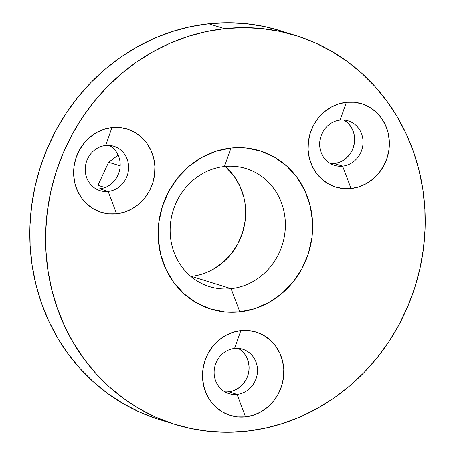 <?xml version="1.0" encoding="UTF-8"?>
<svg xmlns="http://www.w3.org/2000/svg" width="455" height="455" viewBox="0 0 455 455"><rect width="100%" height="100%" fill="white"/><g stroke="black" fill="none" stroke-linecap="round" stroke-linejoin="round"><path stroke-width="0.68" d="M330.387 163.567A23.268 21.533 107.3 0 0 334.18 163.516L342.598 166.126A23.268 21.533 -72.7 0 1 334.448 165.347A23.268 21.533 -72.7 0 1 319.848 141.061A23.268 21.533 -72.7 0 1 340.107 120.126A23.268 21.533 107.3 0 0 319.694 145.463A23.268 21.533 107.3 0 0 342.598 166.126L351.05 188.541A43.629 40.376 -72.7 0 1 308.109 149.797A43.629 40.376 -72.7 0 1 346.38 102.284L338.503 103.968L331.018 107.243L324.216 111.987L318.352 118.016L313.654 125.097L310.304 132.957L308.433 141.3L308.109 149.797L309.343 158.124L312.096 165.967L316.248 173.019L321.657 179.008L328.095 183.706L335.335 186.937L343.081 188.563L351.05 188.541L358.927 186.857L366.411 183.581L373.214 178.832L379.078 172.809L383.775 165.728L387.125 157.862L388.997 149.524L389.321 141.027L388.081 132.695L385.334 124.858L381.176 117.805L375.773 111.816L369.329 107.118L362.095 103.888L354.343 102.256L346.38 102.284L340.107 120.126L346.38 102.284A43.629 40.376 -72.7 0 1 389.321 141.027A43.629 40.376 -72.7 0 1 351.05 188.541L342.598 166.126A23.268 21.533 107.3 0 0 363.005 140.788A23.268 21.533 107.3 0 0 340.107 120.126A23.268 21.533 -72.7 0 1 348.251 120.905A23.268 21.533 -72.7 0 1 362.851 145.185A23.268 21.533 -72.7 0 1 342.598 166.126L334.18 163.516A23.268 21.533 107.3 0 0 354.024 144.929A23.268 21.533 107.3 0 0 343.895 120.069M95.954 188.888A23.268 21.533 107.3 0 0 99.747 188.831L108.159 191.441A23.268 21.533 -72.7 0 1 100.015 190.662A23.268 21.533 -72.7 0 1 85.415 166.382A23.268 21.533 -72.7 0 1 105.668 145.441A23.268 21.533 107.3 0 0 85.261 170.779A23.268 21.533 107.3 0 0 108.159 191.441L116.616 213.856A43.629 40.376 -72.7 0 1 73.676 175.112A43.629 40.376 -72.7 0 1 111.947 127.599L104.07 129.288L96.585 132.564L89.777 137.308L83.913 143.336L79.221 150.417L75.871 158.277L74 166.615L73.676 175.112L74.91 183.445L77.657 191.282L81.815 198.335L87.218 204.323L93.662 209.027L100.896 212.252L108.648 213.884L116.616 213.856L124.494 212.172L131.978 208.896L138.781 204.153L144.644 198.124L149.342 191.043L152.687 183.183L154.558 174.839L154.888 166.342L153.648 158.016L150.901 150.173L146.743 143.12L141.34 137.131L134.896 132.433L127.662 129.209L119.91 127.576L111.947 127.599L105.668 145.441L111.947 127.599A43.629 40.376 -72.7 0 1 154.888 166.342A43.629 40.376 -72.7 0 1 116.616 213.856L108.159 191.441A23.268 21.533 107.3 0 0 128.572 166.103A23.268 21.533 107.3 0 0 105.668 145.441A23.268 21.533 -72.7 0 1 113.818 146.22A23.268 21.533 -72.7 0 1 128.418 170.506A23.268 21.533 -72.7 0 1 108.159 191.441L99.747 188.831A23.268 21.533 107.3 0 0 119.591 170.25A23.268 21.533 107.3 0 0 109.462 145.384M224.85 391.869A23.268 21.533 107.3 0 0 228.643 391.812L237.055 394.422A23.268 21.533 -72.7 0 1 228.911 393.643A23.268 21.533 -72.7 0 1 214.311 369.363A23.268 21.533 -72.7 0 1 234.564 348.422A23.268 21.533 107.3 0 0 214.157 373.76A23.268 21.533 107.3 0 0 237.055 394.422L245.512 416.837A43.629 40.376 -72.7 0 1 202.572 378.094A43.629 40.376 -72.7 0 1 240.843 330.58L232.966 332.264L225.481 335.545L218.673 340.289L212.809 346.312L208.117 353.393L204.767 361.259L202.896 369.596L202.572 378.094L203.806 386.426L206.553 394.263L210.71 401.316L216.114 407.305L222.558 412.002L229.792 415.233L237.544 416.865L245.512 416.837L253.389 415.153L260.874 411.877L267.676 407.134L273.54 401.105L278.238 394.024L281.582 386.164L283.454 377.821L283.784 369.323L282.544 360.997L279.797 353.154L275.639 346.101L270.236 340.113L263.792 335.415L256.557 332.184L248.805 330.558L240.843 330.58L234.564 348.422L240.843 330.58A43.629 40.376 -72.7 0 1 283.784 369.323A43.629 40.376 -72.7 0 1 245.512 416.837L237.055 394.422A23.268 21.533 107.3 0 0 257.467 369.085A23.268 21.533 107.3 0 0 234.564 348.422A23.268 21.533 -72.7 0 1 242.714 349.201A23.268 21.533 -72.7 0 1 257.314 373.481A23.268 21.533 -72.7 0 1 237.055 394.422L228.643 391.812A23.268 21.533 107.3 0 0 248.487 373.231A23.268 21.533 107.3 0 0 238.357 348.365M190.833 276.401A61.806 57.199 107.3 0 0 191.356 276.35L231.072 288.68A61.806 57.199 -72.7 0 1 209.436 286.604A61.806 57.199 -72.7 0 1 170.653 222.108A61.806 57.199 -72.7 0 1 224.451 166.484A61.806 57.199 -72.7 0 1 246.092 168.56A61.806 57.199 -72.7 0 1 284.87 233.057A61.806 57.199 -72.7 0 1 231.072 288.68A61.806 57.199 107.3 0 0 285.285 221.369A61.806 57.199 107.3 0 0 224.451 166.484L230.952 148.006A82.89 76.713 -72.7 0 1 312.539 221.619A82.89 76.713 -72.7 0 1 239.831 311.891L231.072 288.68L191.356 276.35A61.806 57.199 107.3 0 0 242.76 231.942A61.806 57.199 107.3 0 0 224.98 166.428M157.163 418.822L139.895 412.196L123.396 403.761L107.824 393.609L93.326 381.836L80.046 368.55L68.108 353.882L57.631 337.974L48.713 320.974L41.445 303.058L35.888 284.386L32.1 265.14L30.121 245.512L29.962 225.686L31.634 205.853L35.115 186.209L40.37 166.934L47.354 148.222L55.999 130.249L66.214 113.187L77.913 97.205L90.972 82.452L105.27 69.075L120.672 57.199L137.023 46.939L154.171 38.391L171.95 31.645L190.19 26.76L208.708 23.785L224.491 28.688L208.708 23.785A203.59 188.421 107.3 0 0 31.486 207.014A203.59 188.421 107.3 0 0 159.233 419.482L175.016 424.378A203.59 188.421 -72.7 0 1 47.263 211.916A203.59 188.421 -72.7 0 1 224.491 28.688A203.59 188.421 -72.7 0 1 295.767 35.518A203.59 188.421 -72.7 0 1 423.514 247.986A203.59 188.421 -72.7 0 1 246.292 431.215A203.59 188.421 -72.7 0 1 175.016 424.378M295.767 35.518L279.984 30.622A203.59 188.421 107.3 0 0 208.708 23.785L227.335 22.75L245.888 23.66L264.184 26.515L280.075 30.644M334.18 163.516L338.384 162.617M342.37 160.865L345.999 158.334L349.127 155.121L351.635 151.344L353.421 147.153L354.417 142.705L354.593 138.172L353.933 133.73L352.466 129.55L350.248 125.79L347.364 122.594L343.929 120.086M99.747 188.831L103.945 187.932M107.937 186.186L111.566 183.655L114.694 180.442L117.197 176.665L118.982 172.468M118.033 154.865L115.815 151.106L112.931 147.909L109.496 145.407M228.643 391.812L232.841 390.913L236.833 389.167L240.462 386.636L243.59 383.423L246.092 379.646L247.878 375.449L248.879 371.001L249.05 366.468L248.39 362.026L246.929 357.846L244.71 354.087L241.827 350.89L238.392 348.388M246.292 431.215L227.665 432.25L209.112 431.34L190.816 428.485L172.945 423.724L155.678 417.093L139.179 408.664L123.606 398.512L109.109 386.733L95.829 373.447L83.891 358.779L73.414 342.871L64.496 325.877L57.222 307.955L51.665 289.283L47.877 270.043L45.898 250.415L45.745 230.588L47.411 210.756L50.892 191.111L56.153 171.836L63.137 153.125L71.776 135.152L81.997 118.09L93.69 102.108L106.754 87.354L121.053 73.977L136.449 62.096L152.806 51.836L169.954 43.293L187.733 36.548L205.967 31.662L224.491 28.688L243.118 27.653L261.665 28.563L279.967 31.412L297.837 36.178L315.105 42.804L331.604 51.239L347.176 61.391L361.674 73.164L374.954 86.45L386.892 101.118L397.369 117.026L406.287 134.026L413.555 151.942L419.112 170.614L422.9 189.86L424.879 209.488L425.038 229.314L423.366 249.147L419.885 268.791L414.63 288.066L407.646 306.778L399.001 324.751L388.786 341.813L377.087 357.795L364.028 372.548L349.73 385.925L334.328 397.801L317.977 408.061L300.829 416.609L283.05 423.355L264.81 428.24L246.292 431.215M239.831 311.891L254.794 308.695L269.013 302.467L281.941 293.452L293.083 282.003L302.006 268.547L308.365 253.611L311.925 237.766L312.539 221.619L310.191 205.791L304.969 190.895L297.07 177.495L286.804 166.115L274.564 157.185L260.812 151.054L246.087 147.955L230.952 148.006L215.988 151.208L201.764 157.436L188.836 166.445L177.7 177.899L168.777 191.35L162.412 206.291L158.858 222.137L158.238 238.283L160.587 254.106L165.813 269.007L173.708 282.401L183.974 293.782L196.219 302.712L209.965 308.843L224.69 311.942L239.831 311.891A82.89 76.713 -72.7 0 1 158.238 238.283A82.89 76.713 -72.7 0 1 230.952 148.006L224.451 166.484A61.806 57.199 107.3 0 0 170.238 233.796A61.806 57.199 107.3 0 0 231.072 288.68L239.831 311.891M120.171 165.842L108.609 162.253L118.152 155.132L108.609 162.253L120.171 165.842M98.132 188.939L97.939 185.339L105.048 187.545L97.939 185.339L108.609 162.253L97.939 185.339L98.132 188.939M213.122 269.32L222.762 262.598L231.066 254.061L237.72 244.028L242.464 232.892L245.114 221.079M243.823 197.237L239.927 186.129L234.041 176.142L226.385 167.656"/></g></svg>
